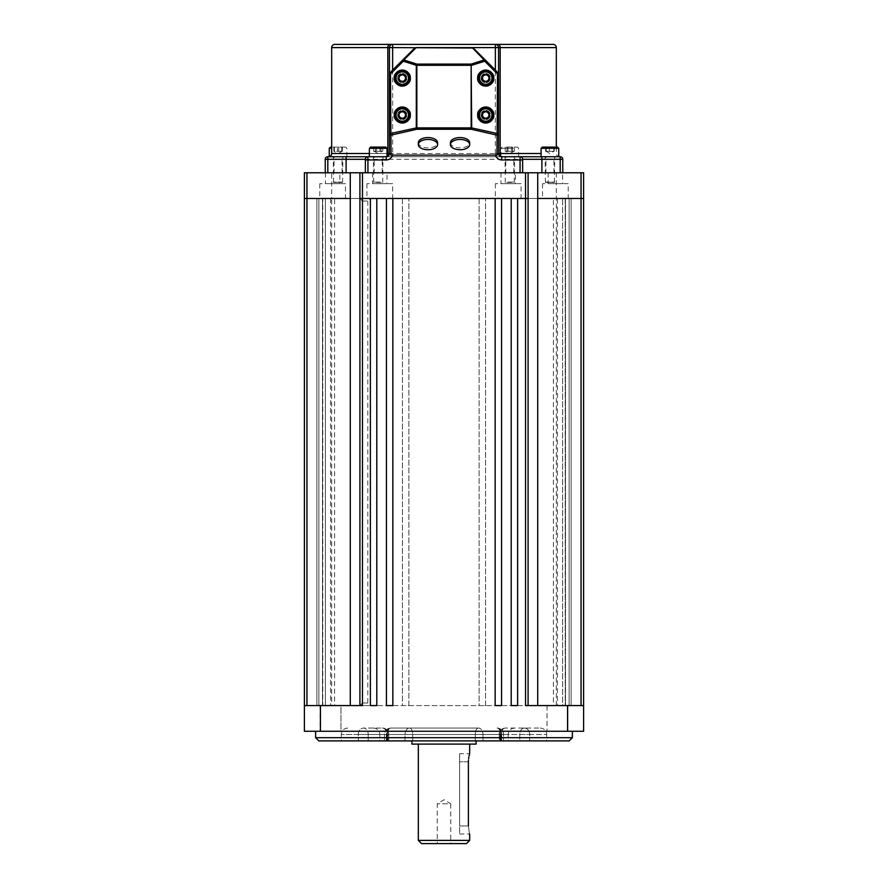 <?xml version="1.0" encoding="UTF-8"?>
<svg xmlns="http://www.w3.org/2000/svg" width="888" height="888" viewBox="0 0 888 888"><rect width="100%" height="100%" fill="white"/><g stroke="black" fill="none" stroke-linecap="round" stroke-linejoin="round"><path stroke-width="0.67" stroke-dasharray="4.44 3.33" d="M374.192 172.783L382.217 172.783L374.192 172.783L374.192 156.732L382.217 156.732L374.192 156.732M382.217 172.783L382.217 156.732M334.066 172.783L342.091 172.783L334.066 172.783L334.066 156.732L342.091 156.732L334.066 156.732M342.091 172.783L342.091 156.732M505.783 172.783L513.808 172.783L505.783 172.783L505.783 156.732L513.808 156.732L505.783 156.732M513.808 172.783L513.808 156.732M545.909 172.783L553.934 172.783L545.909 172.783L545.909 156.732L553.934 156.732L545.909 156.732M553.934 172.783L553.934 156.732M328.449 156.732L346.109 156.732L328.449 156.732M387.024 156.732L369.375 156.732L387.024 156.632A3.208 3.208 0 0 1 386.225 156.732L501.776 156.732M556.332 147.108L556.332 153.524A3.208 3.208 0 0 0 558.741 156.632M553.124 44.4L498.568 44.4M495.56 155.134A6.416 6.416 0 0 1 495.36 153.524L498.545 153.524L498.568 47.608A3.208 3.208 0 0 0 495.36 44.4L392.64 44.4A3.208 3.208 0 0 0 389.432 47.608L389.432 153.524L392.64 153.524L392.64 70.074M562.759 172.783L560.184 172.783L562.759 172.783L562.759 159.307A2.564 2.564 0 0 0 560.184 156.732L327.816 156.732A2.564 2.564 0 0 0 325.241 159.307L325.241 172.783L327.816 172.783L325.241 172.783M522.632 172.783L520.068 172.783L522.632 172.783L522.632 159.307L522.632 172.783L522.632 159.307L560.184 159.307L560.184 172.783L522.632 172.783L541.891 172.783L541.891 156.732M520.068 172.783L367.932 172.783L367.932 159.307L520.068 159.307L520.068 172.783L365.368 172.783L365.368 159.307L365.368 172.783L327.816 172.783L327.816 159.307L346.109 159.307L346.109 172.783L327.816 172.783M346.109 156.732L346.109 159.307L365.368 159.307A2.564 2.564 0 0 1 367.932 156.732A2.564 2.564 0 0 0 365.368 159.307L365.368 172.783L367.932 172.783M346.109 172.783L365.368 172.783M560.184 172.783L541.891 172.783M389.432 133.766L389.432 73.948A1.61 1.61 0 0 1 389.91 72.816L414.641 48.085A1.61 1.61 0 0 1 415.773 47.608L472.227 47.608A1.61 1.61 0 0 1 473.36 48.085L498.09 72.816A1.61 1.61 0 0 1 498.568 73.948L498.568 133.766M520.068 156.732A2.564 2.564 0 0 1 522.632 159.307L520.068 159.307L520.068 156.732A2.564 2.564 0 0 1 522.632 159.307A2.564 2.564 0 0 0 520.068 156.732M487.745 111.921A3.696 3.696 0 0 1 488.811 117.027A3.696 3.696 0 0 1 483.705 118.104L482.029 114.807L484.049 111.71L487.756 111.91L489.421 115.218L487.401 118.315L483.694 118.115A3.696 3.696 0 0 1 482.639 112.998A3.696 3.696 0 0 1 487.745 111.921M483.527 118.37A4.007 4.007 0 0 0 489.088 117.205A4.007 4.007 0 0 0 487.923 111.655A4.007 4.007 0 0 1 489.088 117.205A4.007 4.007 0 0 1 483.527 118.37A4.007 4.007 0 0 1 482.362 112.82A4.007 4.007 0 0 1 487.923 111.655A4.007 4.007 0 0 0 482.362 112.82A4.007 4.007 0 0 0 483.527 118.37M489.677 108.969A7.226 7.226 0 0 1 491.774 118.959A7.226 7.226 0 0 1 481.773 121.057A7.226 7.226 0 0 1 479.675 111.067A7.226 7.226 0 0 1 489.677 108.969M487.745 75.014A3.696 3.696 0 0 1 488.811 80.12A3.696 3.696 0 0 1 483.705 81.197L482.029 77.9L484.049 74.792L487.756 75.003L489.421 78.311L487.401 81.407L483.694 81.208A3.696 3.696 0 0 1 482.639 76.079A3.696 3.696 0 0 1 487.745 75.014M483.527 81.463A4.007 4.007 0 0 0 489.088 80.297A4.007 4.007 0 0 0 487.923 74.747A4.007 4.007 0 0 1 489.088 80.297A4.007 4.007 0 0 1 483.527 81.463A4.007 4.007 0 0 1 482.362 75.902A4.007 4.007 0 0 1 487.923 74.747A4.007 4.007 0 0 0 482.362 75.902A4.007 4.007 0 0 0 483.527 81.463M489.677 72.05A7.226 7.226 0 0 1 491.774 82.051A7.226 7.226 0 0 1 481.773 84.149A7.226 7.226 0 0 1 479.675 74.148A7.226 7.226 0 0 1 489.677 72.05M404.295 75.014A3.696 3.696 0 0 1 405.361 80.12A3.696 3.696 0 0 1 400.255 81.197L398.579 77.9L400.599 74.792L404.306 75.003L405.971 78.311L403.951 81.407L400.244 81.208A3.696 3.696 0 0 1 399.189 76.079A3.696 3.696 0 0 1 404.295 75.014M400.077 81.463A4.007 4.007 0 0 0 405.638 80.297A4.007 4.007 0 0 0 404.473 74.747A4.007 4.007 0 0 1 405.638 80.297A4.007 4.007 0 0 1 400.077 81.463A4.007 4.007 0 0 1 398.912 75.902A4.007 4.007 0 0 1 404.473 74.747A4.007 4.007 0 0 0 398.912 75.902A4.007 4.007 0 0 0 400.077 81.463M406.227 72.05A7.226 7.226 0 0 1 408.325 82.051A7.226 7.226 0 0 1 398.324 84.149A7.226 7.226 0 0 1 396.226 74.148A7.226 7.226 0 0 1 406.227 72.05M404.295 111.921A3.696 3.696 0 0 1 405.361 117.027A3.696 3.696 0 0 1 400.255 118.104L398.579 114.807L400.599 111.71L404.306 111.91L405.971 115.218L403.951 118.315L400.244 118.115A3.696 3.696 0 0 1 399.189 112.998A3.696 3.696 0 0 1 404.295 111.921M400.077 118.37A4.007 4.007 0 0 0 405.638 117.205A4.007 4.007 0 0 0 404.473 111.655A4.007 4.007 0 0 1 405.638 117.205A4.007 4.007 0 0 1 400.077 118.37A4.007 4.007 0 0 1 398.912 112.82A4.007 4.007 0 0 1 404.473 111.655A4.007 4.007 0 0 0 398.912 112.82A4.007 4.007 0 0 0 400.077 118.37M406.227 108.969A7.226 7.226 0 0 1 408.325 118.959A7.226 7.226 0 0 1 398.324 121.057A7.226 7.226 0 0 1 396.226 111.067A7.226 7.226 0 0 1 406.227 108.969M554.068 182.417L545.421 182.417L554.068 182.417M545.476 182.096L554.734 182.096L545.476 182.096M547.474 151.282L551.459 151.282L547.474 151.282M553.901 151.282L545.942 151.282L550.516 151.282L550.516 147.108L545.643 147.108L553.59 147.108L553.901 151.282M554.367 156.732L545.099 156.732L554.367 156.732M558.075 156.732L541.092 156.732L558.075 156.732M553.624 151.282L550.516 151.282M556.965 147.108L542.879 147.108M554.201 151.282L554.201 147.108L550.516 147.108M546.242 151.282L546.242 147.108M545.643 151.282L545.643 147.108M549.317 151.282L549.317 147.108M511.521 182.417L505.305 182.417L511.521 182.417M507.958 182.096L514.607 182.096L507.958 182.096M506.882 147.108L517.415 147.108L506.882 147.108M506.615 151.282L510.323 151.282L506.615 151.282M514.396 151.282L506.093 151.282L514.396 151.282L514.396 147.108L505.205 147.108L514.396 147.108M511.643 156.732L504.983 156.732L511.643 156.732M513.175 156.732L500.976 156.732L513.175 156.732M506.981 151.282L506.981 147.108M511.577 151.282L511.577 147.108M512.62 151.282L512.62 147.108M508.025 151.282L508.025 147.108M505.205 151.282L505.205 147.108M333.932 182.417L342.579 182.417L333.932 182.417M342.524 182.096L333.266 182.096L342.524 182.096M345.121 147.108L331.668 147.108L345.121 147.108M340.526 151.282L336.541 151.282L340.526 151.282M337.484 151.282L342.058 151.282L337.484 151.282L337.484 147.108L342.357 147.108L337.484 147.108M333.633 156.732L342.901 156.732L333.633 156.732M329.925 156.732L346.908 156.732L329.925 156.732M334.41 151.282L334.41 147.108M333.799 151.282L333.799 147.108M341.758 151.282L341.758 147.108M342.357 151.282L342.357 147.108M338.683 151.282L338.683 147.108M376.479 182.417L382.695 182.417L376.479 182.417M380.042 182.096L373.393 182.096L380.042 182.096M381.119 147.108L373.604 147.108L381.119 147.108M381.385 151.282L377.678 151.282L381.385 151.282M373.604 151.282L381.907 151.282L373.604 151.282L373.604 147.108M376.357 156.732L383.017 156.732L376.357 156.732M381.019 151.282L381.019 147.108M376.423 151.282L376.423 147.108M375.38 151.282L375.38 147.108M379.975 151.282L379.975 147.108M382.795 151.282L382.795 147.108M418.326 142.724A9.624 5.139 180 0 0 427.949 147.863A9.624 5.139 180 0 0 437.584 142.724M450.416 142.724A9.624 5.139 180 0 0 460.051 147.863A9.624 5.139 180 0 0 469.674 142.724M397.624 115.007A4.651 4.651 0 0 0 402.275 119.669A4.651 4.651 0 0 0 406.926 115.007A4.651 4.651 0 0 0 402.275 110.356A4.651 4.651 0 0 0 397.624 115.007A4.651 4.651 0 0 0 402.275 119.669A4.651 4.651 0 0 0 406.926 115.007A4.651 4.651 0 0 0 402.275 110.356A4.651 4.651 0 0 0 397.624 115.007M397.624 78.1A4.651 4.651 0 0 0 402.275 82.751A4.651 4.651 0 0 0 406.926 78.1A4.651 4.651 0 0 0 402.275 73.449A4.651 4.651 0 0 0 397.624 78.1A4.651 4.651 0 0 0 402.275 82.751A4.651 4.651 0 0 0 406.926 78.1A4.651 4.651 0 0 0 402.275 73.449A4.651 4.651 0 0 0 397.624 78.1M481.074 115.007A4.651 4.651 0 0 0 485.725 119.669A4.651 4.651 0 0 0 490.376 115.007A4.651 4.651 0 0 0 485.725 110.356A4.651 4.651 0 0 0 481.074 115.007A4.651 4.651 0 0 0 485.725 119.669A4.651 4.651 0 0 0 490.376 115.007A4.651 4.651 0 0 0 485.725 110.356A4.651 4.651 0 0 0 481.074 115.007M481.074 78.1A4.651 4.651 0 0 0 485.725 82.751A4.651 4.651 0 0 0 490.376 78.1A4.651 4.651 0 0 0 485.725 73.449A4.651 4.651 0 0 0 481.074 78.1A4.651 4.651 0 0 0 485.725 82.751A4.651 4.651 0 0 0 490.376 78.1A4.651 4.651 0 0 0 485.725 73.449A4.651 4.651 0 0 0 481.074 78.1M389.432 153.236L389.432 73.948M498.568 153.236L498.568 73.948M556.332 172.783L556.332 705.583L331.668 705.583L331.668 198.468L556.332 198.468L331.668 198.468L556.332 198.468L331.668 198.468L331.668 172.783L556.332 172.783L331.668 172.783M387.013 172.783L372.572 172.783L387.013 172.783L387.013 183.694L372.572 183.694L387.013 183.694M372.572 172.783L372.572 183.694M339.849 172.783L325.408 172.783L339.849 172.783L339.849 183.694L325.408 183.694L339.849 183.694M325.408 172.783L325.408 183.694M515.429 172.783L500.987 172.783L515.429 172.783L515.429 183.694L500.987 183.694L515.429 183.694M500.987 172.783L500.987 183.694M562.592 172.783L548.151 172.783L562.592 172.783L562.592 183.694L548.151 183.694L562.592 183.694M548.151 172.783L548.151 183.694M392.629 183.694L366.955 183.694L392.629 183.694L392.629 198.468L366.955 198.468L392.629 198.468M366.955 183.694L366.955 198.468M345.465 183.694L319.791 183.694L345.465 183.694L345.465 198.468L319.791 198.468L345.465 198.468M319.791 183.694L319.791 198.468M521.045 183.694L495.371 183.694L521.045 183.694L521.045 198.468L495.371 198.468L521.045 198.468M495.371 183.694L495.371 198.468M568.209 183.694L542.535 183.694L568.209 183.694L568.209 198.468L542.535 198.468L568.209 198.468M542.535 183.694L542.535 198.468M350.283 172.783L304.384 172.783L304.384 198.468L350.283 198.468L350.283 172.783L359.906 172.783L359.906 198.468L359.906 172.783L525.529 172.783L525.529 198.468L528.094 198.468L528.094 172.783L525.529 172.783M350.283 705.583L306.948 705.583L350.283 705.583L350.283 198.468L359.906 198.468L304.384 198.468L322.766 198.468L322.766 705.583L304.384 705.583L322.766 705.583L322.766 198.468L304.384 198.468L304.384 731.268L583.616 731.268L583.616 198.468L583.616 705.583L583.616 198.468L583.616 705.583L583.616 198.468L583.616 705.583L583.616 198.468L583.616 705.583L583.616 198.468L583.616 705.583L583.616 198.468L565.234 198.468L565.234 705.583L583.616 705.583L583.616 198.468L553.391 198.468L583.616 198.468L583.616 705.583L565.234 705.583L565.234 198.468L583.616 198.468L537.717 198.468L583.616 198.468L583.616 172.783L528.094 172.783L528.094 198.468L537.717 198.468L537.717 172.783M362.471 705.583L359.906 705.583L359.906 198.468L359.906 705.583L359.906 198.468L525.529 198.468L376.79 198.468L376.79 705.583L376.79 198.468L359.906 198.468L359.906 172.783M537.717 705.583L581.052 705.583L537.717 705.583L537.717 198.468L528.094 198.468L528.094 172.783M340.959 731.268L320.091 731.268L340.959 731.268L320.091 731.268L340.959 731.268L340.959 705.583L320.091 705.583L340.959 705.583L320.091 705.583L340.959 705.583L340.959 731.268M567.909 731.268L547.041 731.268L567.909 731.268L547.041 731.268L567.909 731.268L567.909 705.583L547.041 705.583L567.909 705.583L547.041 705.583L567.909 705.583L567.909 731.268M572.383 731.268L315.617 731.268L572.383 731.268M362.471 703.019L359.906 705.583L370.374 705.583L370.374 198.468L376.79 198.468L376.79 705.583L370.374 705.583L370.374 198.468L370.374 705.583L367.81 703.019L362.471 703.019L362.471 201.032L359.906 198.468M330.558 198.468L330.558 705.583L304.384 705.583L304.384 198.468L304.384 705.583L304.384 198.468L304.384 705.583L304.384 198.468L304.384 705.583L304.384 198.468L334.61 198.468L304.384 198.468L325.374 198.468L304.384 198.468L325.374 198.468L304.384 198.468L304.384 705.583L304.384 198.468L304.384 705.583L304.384 198.468L304.384 705.583L322.477 705.583L322.477 198.468L322.477 705.583L304.384 705.583L316.905 705.583L316.905 198.468L316.905 705.583L304.384 705.583L318.859 705.583L318.859 198.468L318.859 705.583L304.384 705.583L325.374 705.583L325.374 198.468L325.374 705.583L304.384 705.583L334.61 705.583L334.61 198.468M511.211 705.583L511.211 198.468L511.211 705.583L517.626 705.583L517.626 198.468L511.211 198.468L511.211 705.583L517.626 705.583L517.626 198.468L517.626 705.583L511.211 705.583M331.668 705.583L556.332 705.583M528.094 705.583L528.094 198.468L528.094 705.583L525.529 705.583L528.094 705.583L528.094 198.468L525.529 198.468L525.529 705.583L583.616 705.583L565.523 705.583L565.523 198.468L565.523 705.583L583.616 705.583L571.095 705.583L571.095 198.468L571.095 705.583L583.616 705.583L569.141 705.583L569.141 198.468L569.141 705.583L583.616 705.583L562.626 705.583L562.626 198.468L562.626 705.583L583.616 705.583L553.391 705.583L553.391 198.468M386.424 198.468L392.84 198.468L392.84 705.583L392.84 198.468L392.84 705.583L386.424 705.583L386.424 198.468L386.424 705.583L392.84 705.583L386.424 705.583L386.424 198.468M495.16 198.468L501.576 198.468L501.576 705.583L501.576 198.468L501.576 705.583L495.16 705.583L501.576 705.583L495.16 705.583L495.16 198.468M402.475 198.468L402.475 705.583L408.891 705.583L408.891 198.468L408.891 705.583L402.475 705.583L402.475 198.468M479.109 198.468L479.109 705.583L485.525 705.583L485.525 198.468L485.525 705.583L479.109 705.583L479.109 198.468M567.576 731.268L567.576 705.583M320.424 731.268L320.424 705.583L370.374 705.583M583.616 705.583L557.442 705.583L557.442 198.468M362.471 201.032L367.81 201.032L370.374 198.468M304.384 705.583L320.424 705.583M565.523 705.583L562.626 705.583L565.523 705.583M571.095 705.583L569.141 705.583L571.095 705.583M316.905 705.583L318.859 705.583L316.905 705.583M322.477 705.583L325.374 705.583L322.477 705.583M557.442 705.583L553.391 705.583M330.558 705.583L334.61 705.583M572.383 737.684L315.617 737.684M318.825 740.892L569.175 740.892M475.291 740.892L412.709 740.892L501.631 740.892L475.291 740.892L475.291 734.476A6.416 3.13 -90 0 1 478.421 728.049L390.909 728.049L478.421 728.049A6.416 4.54 -90 0 1 482.961 734.476A6.416 4.54 90 0 0 478.421 728.049A6.416 3.13 90 0 0 475.291 734.476L412.709 734.476A6.416 3.13 -90 0 0 409.579 728.049A6.416 4.54 -90 0 0 405.039 734.476A6.416 4.54 90 0 1 409.579 728.049A6.416 3.13 90 0 1 412.709 734.476L412.709 740.892L386.369 740.892L412.709 740.892L412.709 734.476L475.291 734.476L475.291 740.892M501.631 740.892L387.368 740.892L503.518 740.892L501.631 740.892L501.631 734.476L482.961 734.476L482.961 740.892L482.961 734.476L501.631 734.476L501.631 740.892M387.368 740.892L384.482 740.892L387.368 740.892L387.368 734.476L500.632 734.476L500.632 740.892L500.632 734.476L387.368 734.476L387.368 740.892M358.319 740.892L386.879 740.892L358.319 740.892L358.319 734.476A6.416 5.35 90 0 1 363.669 728.049L382.351 728.049L363.669 728.049A6.416 4.54 90 0 1 368.209 734.476A6.416 4.54 -90 0 0 363.669 728.049A6.416 5.35 -90 0 0 358.319 734.476L358.319 740.892M386.879 740.892L379.809 740.892L388.766 740.892L386.879 740.892L386.879 734.476L386.879 740.892M500.055 740.892L519.791 740.892L499.234 740.892L500.055 740.892L500.055 734.476A6.416 5.606 -90 0 1 505.649 728.049L540.293 728.049L505.649 728.049A6.416 6.416 0 0 0 499.234 734.476L501.121 734.476A6.416 4.54 90 0 1 505.649 728.049A6.416 6.416 0 0 0 499.234 734.476L500.055 734.476A6.416 5.606 90 0 1 505.649 728.049A6.416 4.54 -90 0 0 501.121 734.476L519.791 734.476L519.791 740.892L546.708 740.892L519.791 740.892L519.791 734.476L501.121 734.476L501.121 740.892L501.121 734.476L499.234 734.476L499.234 740.892L499.234 734.476L508.191 734.476L500.055 734.476L500.055 740.892M476.101 740.892L411.899 740.892L476.101 740.892M411.899 744.1L476.101 744.1M469.674 744.1L418.326 744.1L469.674 744.1M421.534 843.6L466.466 843.6M450.738 843.6L437.262 843.6L450.738 843.6L450.738 803.795L437.262 803.795L450.738 803.795L444 799.755L437.262 803.795L437.262 843.6M469.674 840.392L418.326 840.392M459.607 753.734L459.607 761.76L459.607 753.734L469.674 753.734L469.486 754.367M469.053 756.032L468.797 757.286M468.587 758.641L468.442 760.172M468.387 761.76L459.607 761.76L468.387 761.76L468.387 825.951C469.796 836.296 469.796 836.296 468.387 825.951L459.607 825.951L459.607 833.976L459.607 761.76L459.607 825.951L468.387 825.951M390.909 728.049A6.416 4.54 90 0 0 386.369 734.476L386.369 740.892L386.369 734.476L405.039 734.476L386.369 734.476A6.416 4.54 -90 0 1 390.909 728.049A6.416 3.541 -90 0 0 387.368 734.476A6.416 3.541 90 0 1 390.909 728.049A6.416 6.416 0 0 0 384.482 734.476L384.482 740.892L384.482 734.476A6.416 6.416 0 0 1 390.909 728.049M497.091 728.049A6.416 3.541 -90 0 1 500.632 734.476L503.518 734.476L500.632 734.476A6.416 3.541 90 0 0 497.091 728.049A6.416 4.54 90 0 1 501.631 734.476A6.416 4.54 -90 0 0 497.091 728.049A6.416 6.416 0 0 1 503.518 734.476L503.518 740.892L503.518 734.476A6.416 6.416 0 0 0 497.091 728.049M382.351 728.049A6.416 4.54 -90 0 1 386.879 734.476L368.209 734.476L388.766 734.476L379.809 734.476L387.945 734.476L387.945 740.892L387.945 734.476L388.766 734.476L386.879 734.476A6.416 4.54 90 0 0 382.351 728.049A6.416 5.606 90 0 1 387.945 734.476A6.416 5.606 -90 0 0 382.351 728.049A6.416 6.416 0 0 1 388.766 734.476L388.766 740.892L388.766 734.476A6.416 6.416 0 0 0 382.351 728.049M524.331 728.049A6.416 4.54 -90 0 0 519.791 734.476L529.681 734.476L529.681 740.892L529.681 734.476L546.708 734.476L519.791 734.476A6.416 4.54 90 0 1 524.331 728.049A6.416 5.35 -90 0 1 529.681 734.476A6.416 5.35 90 0 0 524.331 728.049M541.092 153.524L331.668 153.524M387.024 156.31A3.208 1.61 -90 0 1 386.225 156.732M369.375 153.524L387.024 153.524M331.668 47.608L556.332 47.608M495.36 153.524L495.36 70.074M472.227 47.608L415.773 47.608M392.441 155.134A6.416 6.416 0 0 0 392.64 153.524M562.759 159.307L560.184 159.307L560.184 156.732A2.564 2.564 0 0 1 562.759 159.307M325.241 159.307A2.564 2.564 0 0 1 327.816 156.732L327.816 159.307L325.241 159.307M367.932 156.732L367.932 159.307L365.368 159.307M541.092 148.307L558.741 148.307M513.175 148.307L500.976 148.307L513.175 148.307M329.259 148.307L331.668 148.307M369.375 148.307L387.024 148.307M306.948 705.583L306.948 172.783M362.471 198.468L362.471 172.783M581.052 172.783L581.052 705.583M367.81 201.032L367.81 703.019M405.039 740.892L405.039 734.476L405.039 740.892M358.319 734.476L341.292 734.476L368.209 734.476L368.209 740.892L368.209 734.476L358.319 734.476M409.579 734.476L405.039 734.476L409.579 734.476M478.421 734.476L482.961 734.476L478.421 734.476M545.421 182.417L545.099 156.732M545.909 151.282L549.916 153.602L553.934 151.282M554.412 182.417L554.734 156.732M514.296 182.417L514.607 156.732M518.625 156.732L518.625 148.307L517.415 147.108M513.808 151.282L509.801 153.602L505.783 151.282M500.976 156.732L500.976 148.307L502.175 147.108M505.305 182.417L504.983 156.732M342.579 182.417L342.901 156.732M346.908 156.732L346.908 148.307L345.709 147.108M342.091 151.282L338.084 153.602L334.066 151.282M333.588 182.417L333.266 156.732M373.704 182.417L373.393 156.732M374.192 151.282L378.199 153.602L382.217 151.282M382.695 182.417L383.017 156.732M459.607 833.976L469.674 833.976M514.607 728.049C510.711 728.438 508.569 730.569 508.191 734.476L508.191 740.892M540.293 728.049C544.189 728.438 546.331 730.569 546.708 734.476L546.708 740.892M347.708 728.049C343.811 728.438 341.669 730.569 341.292 734.476L341.292 740.892M373.393 728.049C377.289 728.438 379.431 730.569 379.809 734.476L379.809 740.892M547.041 705.583L547.041 731.268L547.041 705.583M320.091 705.583L320.091 731.268L320.091 705.583"/><path stroke-width="1.33" d="M387.024 153.524L387.834 153.524L387.834 47.608L331.668 47.608L331.668 153.524A3.208 3.208 0 0 1 328.449 156.732M325.241 172.783L325.241 159.307A2.564 2.564 0 0 1 327.816 156.732L386.225 156.732A3.208 3.208 0 0 0 389.432 153.524L389.432 47.608L387.834 47.608A3.208 1.61 90 0 1 389.432 44.4L334.876 44.4A3.208 3.208 0 0 0 331.668 47.608M558.741 156.632A3.208 3.208 0 0 0 559.551 156.732M556.332 147.108L556.332 47.608A3.208 3.208 0 0 0 553.124 44.4L334.876 44.4M556.332 47.608L498.568 47.608L498.568 153.524A3.208 3.208 0 0 0 501.776 156.732L560.184 156.732A2.564 2.564 0 0 1 562.759 159.307L562.759 172.783M520.068 172.783L520.068 156.732A2.564 2.564 0 0 1 522.632 159.307L522.632 172.783M365.368 172.783L365.368 159.307A2.564 2.564 0 0 1 367.932 156.732L367.932 172.783M541.092 153.524L500.166 153.524L500.166 47.608A3.208 1.61 90 0 0 498.568 44.4L495.36 44.4A3.208 3.208 0 0 1 498.568 47.608A3.208 3.208 0 0 0 495.36 44.4L495.36 47.608L415.773 47.608A1.61 1.61 0 0 0 414.641 48.085L389.91 72.816L390.498 73.948L391.042 155.134L389.432 153.236L389.432 133.766L416.306 127.905L416.306 65.312L403.274 61.183L403.818 59.973A1.61 0.999 -135 0 0 402.675 60.04L403.274 61.183L390.498 73.948L389.432 73.948A1.61 1.61 0 0 1 389.91 72.816A1.61 1.61 0 0 0 389.432 73.948M498.568 133.766A1.61 1.354 0 0 1 496.958 135.12L471.151 129.26L471.695 127.905L498.568 133.766L498.568 153.236L496.958 155.134L497.502 73.948L498.09 72.816L485.325 60.04L484.726 61.183L484.182 59.973A1.61 0.999 -45 0 1 485.325 60.04L473.36 48.085A1.61 0.999 135 0 0 472.227 48.008L392.64 47.608L392.64 44.4L389.432 44.4M498.568 153.524A3.208 3.208 0 0 0 501.776 156.732A3.208 1.61 -90 0 1 500.166 153.524L498.568 153.524A3.208 3.208 0 0 0 501.776 156.732L501.776 159.951L522.632 159.951M387.024 156.31A3.208 1.61 -90 0 0 387.834 153.524L389.432 153.524A3.208 3.208 0 0 1 387.024 156.632L387.024 148.307L369.375 148.307L370.585 147.108L385.825 147.108L370.585 147.108M392.64 44.4A3.208 3.208 0 0 0 389.432 47.608A3.208 3.208 0 0 1 392.64 44.4M522.632 159.307A2.564 2.564 0 0 0 520.068 156.732A2.564 2.564 0 0 1 522.632 159.307L541.891 159.307L541.891 172.783M365.368 159.307A2.564 2.564 0 0 1 367.932 156.732A2.564 2.564 0 0 0 365.368 159.307L327.816 159.307L327.816 172.783M489.677 108.969A7.226 7.226 0 0 1 491.774 118.959A7.226 7.226 0 0 1 481.773 121.057A7.226 7.226 0 0 1 479.675 111.067A7.226 7.226 0 0 1 489.677 108.969M483.971 117.704A3.208 3.208 0 0 1 485.903 111.81A3.208 3.208 0 0 1 488.411 116.772A3.208 3.208 0 0 1 483.971 117.704M484.049 111.71L487.756 111.91L489.421 115.218L487.401 118.315L483.694 118.115L482.029 114.807L484.049 111.71M489.677 72.05A7.226 7.226 0 0 1 491.774 82.051A7.226 7.226 0 0 1 481.773 84.149A7.226 7.226 0 0 1 479.675 74.148A7.226 7.226 0 0 1 489.677 72.05M483.971 80.786A3.208 3.208 0 0 1 485.903 74.892A3.208 3.208 0 0 1 488.411 79.853A3.208 3.208 0 0 1 483.971 80.786M484.049 74.792L487.756 75.003L489.421 78.311L487.401 81.407L483.694 81.208L482.029 77.9L484.049 74.792M406.227 72.05A7.226 7.226 0 0 1 408.325 82.051A7.226 7.226 0 0 1 398.324 84.149A7.226 7.226 0 0 1 396.226 74.148A7.226 7.226 0 0 1 406.227 72.05M400.521 80.786A3.208 3.208 0 0 1 402.453 74.892A3.208 3.208 0 0 1 404.961 79.853A3.208 3.208 0 0 1 400.521 80.786M400.599 74.792L404.306 75.003L405.971 78.311L403.951 81.407L400.244 81.208L398.579 77.9L400.599 74.792M406.227 108.969A7.226 7.226 0 0 1 408.325 118.959A7.226 7.226 0 0 1 398.324 121.057A7.226 7.226 0 0 1 396.226 111.067A7.226 7.226 0 0 1 406.227 108.969M400.521 117.704A3.208 3.208 0 0 1 402.453 111.81A3.208 3.208 0 0 1 404.961 116.772A3.208 3.208 0 0 1 400.521 117.704M400.599 111.71L404.306 111.91L405.971 115.218L403.951 118.315L400.244 118.115L398.579 114.807L400.599 111.71M542.879 147.108L556.965 147.108M553.59 147.108L554.201 147.108M331.668 147.108L330.458 147.108L331.668 147.108M427.949 149.739A9.624 5.139 180 0 0 437.584 144.6A9.624 5.139 180 0 0 427.949 139.46A9.624 5.139 180 0 0 418.326 144.6A9.624 5.139 180 0 0 427.949 149.739M437.584 144.6L437.584 142.724A9.624 5.139 180 0 0 427.949 137.573A9.624 5.139 180 0 0 418.326 142.724L418.326 144.6M460.051 149.739A9.624 5.139 180 0 0 469.674 144.6A9.624 5.139 180 0 0 460.051 139.46A9.624 5.139 180 0 0 450.416 144.6A9.624 5.139 180 0 0 460.051 149.739M469.674 144.6L469.674 142.724A9.624 5.139 180 0 0 460.051 137.573A9.624 5.139 180 0 0 450.416 142.724L450.416 144.6M410.3 115.007C410.756 118.803 408.08 121.478 402.275 123.032C396.47 121.478 393.795 118.803 394.25 115.007A8.025 8.025 0 0 0 402.275 123.032A8.025 8.025 0 0 0 410.3 115.007A8.025 8.025 0 0 0 402.275 106.993A8.025 8.025 0 0 0 394.25 115.007C393.795 111.222 396.47 108.547 402.275 106.993C408.08 108.547 410.756 111.222 410.3 115.007M410.3 78.1C410.756 81.896 408.08 84.571 402.275 86.125C396.47 84.571 393.795 81.896 394.25 78.1A8.025 8.025 0 0 0 402.275 86.125A8.025 8.025 0 0 0 410.3 78.1A8.025 8.025 0 0 0 402.275 70.074A8.025 8.025 0 0 0 394.25 78.1C393.795 74.303 396.47 71.628 402.275 70.074C408.08 71.628 410.756 74.303 410.3 78.1M493.75 115.007C494.205 118.803 491.53 121.478 485.725 123.032C479.92 121.478 477.245 118.803 477.7 115.007A8.025 8.025 0 0 0 485.725 123.032A8.025 8.025 0 0 0 493.75 115.007A8.025 8.025 0 0 0 485.725 106.993A8.025 8.025 0 0 0 477.7 115.007C477.245 111.222 479.92 108.547 485.725 106.993C491.53 108.547 494.205 111.222 493.75 115.007M493.75 78.1C494.205 81.896 491.53 84.571 485.725 86.125C479.92 84.571 477.245 81.896 477.7 78.1A8.025 8.025 0 0 0 485.725 86.125A8.025 8.025 0 0 0 493.75 78.1A8.025 8.025 0 0 0 485.725 70.074A8.025 8.025 0 0 0 477.7 78.1C477.245 74.303 479.92 71.628 485.725 70.074C491.53 71.628 494.205 74.303 493.75 78.1M496.958 155.134L391.042 155.134M498.568 73.948A1.61 1.61 0 0 0 498.09 72.816A1.61 1.61 0 0 1 498.568 73.948L497.502 73.948L484.726 61.183L471.695 65.312L471.151 64.114L484.182 59.973L472.227 47.608A1.61 1.61 0 0 1 473.36 48.085A1.61 1.61 0 0 0 472.227 47.608M389.432 133.766A1.61 1.354 0 0 0 391.042 135.12L416.849 129.26L416.306 127.905L416.849 129.26L471.151 129.26L471.695 127.905L471.151 64.114L416.849 64.114L416.849 127.905L471.151 127.905L471.151 65.312L416.849 65.312L416.849 64.114L403.818 59.973L415.773 48.008A1.61 0.999 -135 0 0 414.641 48.085A1.61 1.61 0 0 1 415.773 47.608M350.283 172.783L350.283 198.468L304.384 198.468L304.384 172.783L583.616 172.783L583.616 198.468L537.717 198.468L537.717 172.783M528.094 172.783L528.094 198.468L359.906 198.468L359.906 172.783M359.906 705.583L359.906 198.468L370.374 198.468L370.374 705.583L376.79 705.583L376.79 198.468L386.424 198.468L386.424 705.583L392.84 705.583L392.84 198.468L495.16 198.468L495.16 705.583L501.576 705.583L501.576 198.468L511.211 198.468L511.211 705.583L517.626 705.583L517.626 198.468L528.094 198.468L528.094 705.583M537.717 705.583L537.717 198.468L583.616 198.468L583.616 731.268L304.384 731.268L304.384 198.468L350.283 198.468L350.283 705.583M362.471 172.783L362.471 705.583L304.384 705.583M320.424 731.268L320.424 705.583M567.576 731.268L567.576 705.583L525.529 705.583L525.529 172.783M583.616 705.583L567.576 705.583M572.383 737.684L569.175 740.892L318.825 740.892L315.617 737.684L572.383 737.684L572.383 731.268M476.101 740.892L476.101 744.1L411.899 744.1L411.899 740.892M469.674 840.392L466.466 843.6L421.534 843.6L418.326 840.392L469.674 840.392L469.674 833.976M468.387 825.951C469.796 836.296 469.796 836.296 468.387 825.951L468.387 761.76C469.796 751.403 469.796 751.403 468.387 761.76L468.442 760.172M469.674 753.734L469.674 744.1M469.486 754.367L469.053 756.032M468.797 757.286L468.587 758.641M331.668 153.524L369.375 153.524M392.441 155.134A6.416 6.416 0 0 1 386.225 159.951L365.368 159.951M495.56 155.134A6.416 6.416 0 0 0 501.776 159.951M495.36 70.074L495.36 47.608L498.568 47.608M389.432 47.608L392.64 47.608L392.64 70.074M346.109 172.783L346.109 156.732M560.184 172.783L560.184 159.307L541.891 159.307L541.891 156.732M389.432 153.524A3.208 3.208 0 0 1 386.225 156.732L386.225 159.951M560.184 156.732L560.184 159.307L562.759 159.307M325.241 159.307L327.816 159.307L327.816 156.732M482.328 120.213A6.216 6.216 0 0 0 490.931 118.415A6.216 6.216 0 0 0 489.122 109.801A6.216 6.216 0 0 0 480.519 111.611A6.216 6.216 0 0 0 482.328 120.213M482.328 83.306A6.216 6.216 0 0 0 490.931 81.507A6.216 6.216 0 0 0 489.122 72.894A6.216 6.216 0 0 0 480.519 74.703A6.216 6.216 0 0 0 482.328 83.306M398.879 83.306A6.216 6.216 0 0 0 407.481 81.507A6.216 6.216 0 0 0 405.672 72.894A6.216 6.216 0 0 0 397.069 74.703A6.216 6.216 0 0 0 398.879 83.306M398.879 120.213A6.216 6.216 0 0 0 407.481 118.415A6.216 6.216 0 0 0 405.672 109.801A6.216 6.216 0 0 0 397.069 111.611A6.216 6.216 0 0 0 398.879 120.213M558.741 156.732L558.741 148.307L541.092 148.307L542.291 147.108M331.668 148.307L329.259 148.307L330.458 147.108M306.948 172.783L306.948 705.583M581.052 705.583L581.052 172.783M541.092 156.732L541.092 148.307M558.741 148.307L557.542 147.108M329.259 156.632L329.259 148.307M369.375 156.732L369.375 148.307M387.024 148.307L385.825 147.108M315.617 737.684L315.617 731.268M418.326 840.392L418.326 744.1"/></g></svg>
